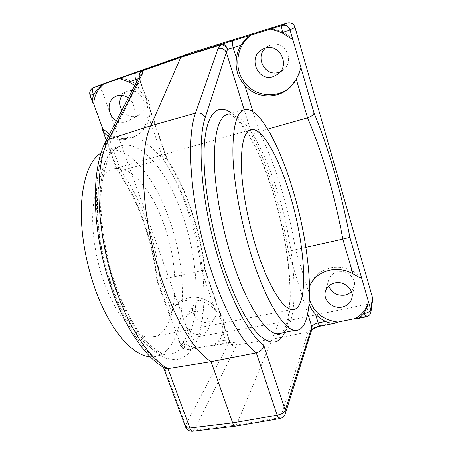 <?xml version="1.0" encoding="UTF-8"?>
<svg xmlns="http://www.w3.org/2000/svg" width="454" height="454" viewBox="0 0 454 454"><rect width="100%" height="100%" fill="white"/><g stroke="black" fill="none" stroke-linecap="round" stroke-linejoin="round"><path stroke-width="0.34" stroke-dasharray="2.27 1.7" d="M171.453 311.223C170.256 313.515 169.768 315.314 169.983 316.614L170.602 316.813L157.419 280.317L156.931 280.51L160.166 279.88L171.453 311.223L172.736 309.18C176.073 304.583 180.732 301.621 186.702 300.287C197.377 298.505 206.837 301.689 215.094 309.838C220.916 316.937 223.447 324.298 222.698 331.914L220.434 338.911L218.907 341.368L225.564 340.245L222.698 331.914M337.855 322.068L320.615 325.563C314.894 326.891 310.842 328.985 308.465 331.846L272.196 339.132L236.761 345.023C236.432 342.742 233.668 341.958 228.487 342.662L212.756 345.307C216.694 343.196 219.702 340.216 221.773 336.369C232.397 318.827 209.521 292.41 188.279 297.989C182.343 299.322 177.713 302.279 174.393 306.847C172.304 309.821 171.039 313.141 170.602 316.813L178.331 338.207L178.626 340.523C179.773 343.008 181.628 345.023 184.188 346.572L184.42 347.208C185.09 349.081 185.856 350.062 186.702 350.159L187.627 349.523L195.038 337.135L278.642 322.641L368.398 303.959C370.81 303.346 372.229 301.921 372.666 299.691M309.151 304.078C307.767 299.759 307.489 295.378 308.317 290.935L309.628 286.417M361.6 277.893C352.945 269.199 342.566 265.885 330.455 267.951C320.178 270.471 313.351 276.242 309.98 285.265C308.453 289.89 308.283 294.606 309.475 299.413M157.419 280.317C155.024 259.858 150.359 239.905 143.43 220.451C136.45 200.991 127.727 183.887 117.257 169.138L117.348 170.67L120.849 170.738L163.071 158.781L148.049 115.174C146.965 124.441 142.811 131.41 135.581 136.075C126.927 140.984 117.892 141.018 108.478 136.189M165.897 368.642L163.213 366.764L162.804 363.512C142.675 353.899 118.585 315.53 105.737 267.247C92.849 218.987 93.757 169.785 105.668 147.261L139.855 80.63L167.225 160.381C176.68 174.711 184.71 191.548 191.304 210.889C197.848 230.223 202.365 249.938 204.85 270.034L160.166 279.88C157.913 259.756 153.378 240.109 146.568 220.933C139.713 201.752 131.138 185.022 120.849 170.738L108.432 136.274M307.778 313.805L288.33 251.403L295.565 249.643L308.317 290.935M149.99 356.804L150.756 356.861C185.936 358.212 191.225 278.966 169.274 219.31C155.052 177.781 128.743 144.792 106.894 150.331L100.975 152.93M164.042 224.702C152.431 191.083 131.45 165.108 114.198 168.729C102.973 171.391 95.959 184.267 93.155 207.353C91.05 229.945 95.612 260.085 105.209 285.316C117.285 317.42 136.035 337.623 150.036 337.254C177.588 337.515 182.156 273.683 164.042 224.702M128.323 97.973C136.359 103.501 136.24 117.036 128.278 120.951L126.184 121.831C122.932 122.767 119.714 122.381 116.542 120.662M121.95 110.243C125.73 115.611 130.536 117.609 136.376 116.252L138.413 115.395C151.165 109.278 141.012 86.129 127.636 91.163L126.547 91.577L121.944 95.408M278.784 72.311L283.285 69.927C295.469 61.233 284.72 39.708 270.692 45.003L268.212 46.087L265.476 48.101M351.441 291.633L354.33 286.196C356.35 277.996 346.748 269.551 337.878 271.742C333.162 272.894 330.109 275.595 328.719 279.846L328.764 285.98M193.16 311.836C202.87 309.373 213.113 321.568 207.989 329.422C206.457 331.965 204.147 333.559 201.048 334.206C191.1 336.601 180.942 323.906 186.639 316.12C188.155 313.884 190.328 312.454 193.16 311.836M208.119 322.153C211.127 321.511 213.374 319.945 214.873 317.465C219.867 309.798 209.975 297.977 200.549 300.417C197.796 301.03 195.68 302.432 194.204 304.611C188.643 312.21 198.455 324.531 208.119 322.153M104.755 83.286C101.98 84.711 101.043 87.1 101.94 90.454L188.62 333.338C189.903 336.102 192.042 337.362 195.038 337.135M308.465 331.846L311.807 329.621C311.177 331.426 309.849 332.561 307.84 333.026L280.487 417.566L236.403 425.137L272.196 339.132L278.642 322.641M218.907 341.368C217.126 343.729 215.366 345.159 213.618 345.647L212.756 345.307L187.627 349.523C184.54 349.745 182.332 348.439 181.004 345.596L178.331 338.207C183.592 343.627 189.897 346.862 197.246 347.912L194.658 348.825C191.378 349.177 188.2 348.598 185.136 347.089L184.188 346.572M305.877 247.345L295.565 249.643C292.047 228.43 287.127 207.478 280.793 186.787C274.437 166.079 267.202 147.681 259.098 131.581L267.701 129.14M134.804 85.488L139.208 89.483C145.484 97.139 148.435 105.703 148.049 115.174M368.398 303.959L366.327 316.796M228.487 342.662L227.681 343.286C226.921 343.167 226.217 342.157 225.564 340.245C227.664 339.95 229.009 340.205 229.605 340.999L230.78 342.974L213.618 345.647M235.632 426.153L236.403 425.137L194 430.176L236.761 345.023M320.615 325.563L320.28 326.12M288.33 251.403C285.038 230.655 280.271 210.151 274.023 189.897C267.741 169.631 260.562 151.778 252.481 136.348C253.207 134.401 255.415 132.812 259.098 131.581L252.935 111.639M167.225 160.381L167.237 159.184L139.673 78.82L139.855 80.63L139.639 76.176L139.673 78.814L139.333 78.309L138.362 78.638M139.123 77.174L139.333 78.309L139.066 77.282M167.237 159.184L167.049 158.934C166.351 158.315 165.023 158.264 163.071 158.781C172.73 173.61 180.919 190.845 187.638 210.486C194.312 230.121 198.966 250.165 201.587 270.629L215.094 309.838M236.438 346.113C233.163 346.345 230.865 344.972 229.542 341.987L229.605 340.999L205.219 269.903M236.744 345.023C233.396 345.579 231.052 344.399 229.713 341.476M109.488 134.248C119.158 139.724 128.533 139.917 137.624 134.821C147.919 128.539 152.754 114.312 148.634 101.299C144.582 88.275 132.052 78.485 119.464 78.514M292.887 39.759C286.639 33.029 279.023 29.487 270.028 29.135M290.889 86.51L291.394 86.033C296.479 81.005 299.663 74.876 300.928 67.64M189.607 212.744C182.19 191.838 173.235 174.052 162.725 159.382C155.614 150.632 148.356 144.066 140.944 139.684L130.105 136.858L120.032 139.577L111.355 148.231L104.749 162.861L100.816 183.024C99.659 198.931 100.255 216.399 102.604 235.433C105.975 254.796 110.844 273.603 117.206 291.854L128.142 316.438L140.411 336.323L153.117 350.431L165.421 358.291L176.634 359.948L186.248 355.868L193.932 346.765C209.396 319.27 206.099 261.101 189.607 212.744M113.421 290.282C101.622 259.098 95.709 221.705 97.82 193.756C100.765 165.279 108.71 149.241 121.661 145.655C142.777 140.365 168.542 173.91 182.707 215.86C204.521 276.117 200.282 355.879 166.232 354.296C149.979 353.825 128.045 329.343 113.421 290.282M283.058 332.686C300.974 321.619 295.719 249.428 277.542 191.923C264.211 148.203 243.389 111.627 228.447 114.096C229.196 114.482 230.462 112.995 238.617 121.218L246.352 131.444C250.148 137.517 253.905 144.406 257.628 152.113C263.167 164.24 268.235 177.565 272.837 192.104C282.638 224.338 288.296 255.273 289.811 284.913C290.447 300.491 289.045 315.161 286.854 322.783C285.191 327.947 283.523 331.335 281.849 332.93M231.682 113.205C246.164 124.436 261.827 155.887 272.899 191.667C289.289 243.889 295.94 307.142 284.664 332.356M93.672 103.858L90.511 95.107L101.94 90.454M188.62 333.338L181.004 345.596L180.868 346.725C181.345 347.372 182.531 347.531 184.42 347.208L185.136 347.089M117.257 169.138L102.627 128.63M370.963 311.875C370.515 314.174 369.045 315.632 366.548 316.251L355.397 318.509M90.005 95.34L90.511 95.107C89.569 91.64 90.528 89.171 93.376 87.701M139.208 89.483L136.626 81.987M204.85 270.034L229.542 341.987L185.584 425.04L164.507 368.115M164.416 367.876L162.804 363.512M252.481 136.348L244.184 109.72M308.487 331.84L307.84 333.026M285.294 413.673C284.544 415.796 282.938 417.09 280.487 417.566L279.88 418.571M105.26 142.386L105.668 147.261M193.029 431.204L194 430.176C190.056 430.318 187.252 428.604 185.584 425.04L185.3 426.368M174.393 306.847L172.736 309.18M309.98 285.265L309.191 287.592M169.983 316.614L156.936 280.515C154.61 260.233 150.013 240.438 143.146 221.138C136.206 201.809 127.602 184.988 117.348 170.676M150.756 356.861L166.232 354.296C162.067 353.797 157.186 351.175 151.591 346.425L146.676 341.624L139.157 332.339C131.342 321.137 124.152 307.148 117.592 290.373C104.675 256.073 98.649 214.243 101.821 185.521C105.816 155.767 113.801 148.316 121.661 145.655L106.894 150.331M205.225 269.903C202.671 249.638 198.092 229.764 191.492 210.287C184.857 190.811 176.714 173.695 167.049 158.934M250.012 129.986L114.198 168.729M138.413 115.395L128.278 120.951M283.285 69.927L277.996 74.15M354.33 286.196L351.964 297.886M214.873 317.465L207.989 329.422M194.204 304.611L186.639 316.12M328.719 279.846L325.461 291.235M268.212 46.087L262.304 49.401M126.547 91.577L115.912 96.31M178.626 340.523L180.868 346.725C182.037 349.205 183.983 350.352 186.702 350.159L194.658 348.825M106.293 140.4L117.155 170.443M291.791 309.52L150.036 337.254M245.262 109.454L228.447 114.096M163.417 367.32L163.213 366.764M137.624 134.821L135.581 136.075M291.394 86.033L290.39 87.003M221.773 336.369L220.434 338.911"/><path stroke-width="0.68" d="M320.28 326.12L320.093 326.159C319.514 326.017 318.884 324.933 318.192 322.913L325.427 321.438C328.844 322.953 332.214 323.486 335.551 323.027L337.855 322.068C323.174 320.025 313.714 312.471 309.475 299.413M325.427 321.438L320.076 318.243L315.49 314.162C312.596 311.16 310.485 307.801 309.151 304.078M309.628 286.417C313.249 277.956 319.974 272.548 329.803 270.192C337.827 268.62 345.534 269.807 352.934 273.751L342.838 239.088L305.877 247.345M314.054 113.125C321.324 130.548 328.066 150.098 334.297 171.771C340.5 193.427 345.698 215.275 349.892 237.323L370.81 309.815L370.963 311.875L372.666 299.691L372.518 297.688L294.992 27.274L290.038 29.896L314.054 113.125C313.544 114.981 311.376 116.559 307.534 117.858L296.292 79.24L290.39 87.003C277.95 99.551 256.294 98.603 244.842 85.431C237.896 77.816 235.093 68.747 236.438 58.214C237.056 53.612 238.549 49.321 240.915 45.338L233.191 47.71L236.438 58.214M235.632 426.153L235.024 426.232C234.116 425.903 233.328 424.791 232.664 422.901L211.087 361.668C196.043 352.418 177.9 324.763 164.269 286.656C142.284 227.102 137.397 152.862 150.785 125.798L180.771 57.352L142.352 70.869C140.076 72.334 138.998 74.433 139.123 77.174M292.336 188.257C312.221 251.692 317.159 332.93 294.748 330.296C283.812 329.298 266.362 301.95 252.537 259.103C241.483 225.122 233.946 184.999 232.936 156.057C232.476 126.7 236.585 111.168 245.262 109.454C259.132 107.297 279.153 144.287 292.336 188.257M100.975 152.93C89.665 160.427 83.133 177.877 81.374 205.276C80.256 232.051 86.067 265.618 96.918 293.863C111.361 331.806 133.3 355.834 149.99 356.804M257.168 250.852C248.293 223.317 242.243 191.043 241.392 167.56C240.972 143.663 244.32 131.002 251.448 129.577C262.44 127.869 278.642 157.249 289.504 193.296C306.07 245.869 309.69 311.921 291.791 309.52C282.74 308.777 268.382 285.895 257.168 250.852M116.542 120.662C106.996 115.855 106.474 100.022 115.912 96.31L117.036 95.885C120.946 94.738 124.708 95.436 128.323 97.973M264.875 48.283C279.409 42.801 290.605 65.155 277.996 74.15L273.331 76.612C257.707 82.231 247.311 57.028 262.304 49.401L264.875 48.283M334.927 282.921C344.104 280.703 354.052 289.448 351.964 297.886C350.721 302.784 347.446 305.848 342.134 307.08C332.595 309.265 322.618 299.81 325.461 291.235C326.886 286.866 330.041 284.096 334.927 282.921M328.764 285.98C331.602 292.904 336.953 295.968 344.819 295.157L348.451 293.874L351.441 291.633M265.476 48.101C254.552 57.522 265.459 77.157 278.784 72.311M121.944 95.408C119.044 100.13 119.05 105.073 121.95 110.243M108.478 136.189L108.387 136.138C105.657 134.543 103.756 132.636 102.689 130.423L102.627 128.63L93.672 103.858L92.673 102.712C92.156 100.533 92.468 98.007 93.615 95.136L94.08 94.114L93.342 94.37L93.615 95.136M366.327 316.796L366.179 316.83C365.725 316.654 365.164 315.536 364.5 313.464L364.29 312.755L363.66 313.635C361.526 316.319 359.262 318.016 356.861 318.714L355.397 318.509L337.855 322.068M104.891 83.235L93.524 87.65L104.891 83.235L191.446 52.743L287.246 22.972C290.98 22.206 293.562 23.642 294.992 27.274M90.005 95.34L93.342 94.37C92.162 90.794 92.219 88.553 93.524 87.65L135.746 72.782C134.6 73.644 134.611 75.909 135.791 79.575L128.908 81.975L134.804 85.488M139.066 77.282C138.714 73.962 139.985 71.647 142.879 70.342L181.225 56.846L191.446 52.743M244.184 109.72L226.336 52.443L205.18 117.654C203.063 113.869 199.822 112.376 195.458 113.171L150.785 125.798L108.693 139.299L105.725 141.495L140.065 75.364L139.633 76.187L140.065 75.364L142.692 73.327L108.693 139.299C93.053 166.499 96.112 238.895 118.437 296.422C132.301 333.378 151.534 360.005 167.969 368.654L211.087 361.668L256.3 352.906C239.218 340.608 216.853 296.644 203.148 242.873C189.409 189.125 187.122 136.069 195.458 113.171L218.068 48.516C221.819 47.738 224.577 49.049 226.336 52.443L227.567 49.435C225.825 46.478 223.731 44.929 221.285 44.787L180.771 57.352L181.225 56.846L281.991 25.424L287.246 22.972M281.786 32.79L282.933 33.369L282.683 32.512C281.667 28.494 281.435 26.133 281.991 25.424C285.867 24.635 288.551 26.128 290.038 29.896L281.786 32.79C276.304 30.56 272.383 29.345 270.028 29.135M356.861 318.714L366.179 316.83C368.852 316.177 370.447 314.531 370.963 311.875M290.889 86.51C277.644 98.983 255.523 96.912 244.581 82.577C233.384 68.458 236.284 45.531 251.238 34.969C247.651 37.018 244.212 40.474 240.915 45.338M232.794 40.695C232.022 41.456 232.153 43.794 233.191 47.71L227.567 49.435C226.166 45.684 224.197 43.97 221.654 44.293L218.068 48.516M93.672 103.858C94.319 95.72 97.576 89.154 103.444 84.155C99.659 86.317 96.537 89.637 94.08 94.114M292.887 39.759L282.933 33.369M361.6 277.893C360.073 277.831 357.185 276.452 352.934 273.751M349.892 237.323L342.838 239.088C338.849 217.5 333.786 196.094 327.657 174.869C321.494 153.622 314.792 134.617 307.534 117.858L267.701 129.14M307.778 313.805L311.796 326.704L311.807 329.621L285.294 413.673L285.237 410.195L312.114 326.148C313.305 324.712 315.331 323.634 318.192 322.913L315.49 314.162M335.551 323.027L320.093 326.159C316.069 327.221 313.283 328.48 311.728 329.939L312.114 326.148M256.3 352.906C260.715 351.561 263.189 348.995 263.717 345.216L285.237 410.195C284.113 412.635 281.423 414.298 277.156 415.194L256.3 352.906M128.908 81.975L119.464 78.514M138.362 78.638L135.791 79.575L136.626 81.987M185.3 426.368L185.544 427.032C186.248 427.969 187.695 428.304 189.891 428.043L167.969 368.654L165.897 368.642C142.238 356.946 117.853 316.313 104.636 266.447C91.6 216.479 92.497 166.153 105.725 141.495L105.26 142.386M296.292 79.24C298.584 74.371 300.128 70.506 300.928 67.64M364.29 312.755C366.588 308.902 367.978 305.184 368.449 301.621C366.645 309.004 362.292 314.633 355.397 318.509M102.627 128.63L109.488 134.248M228.447 114.096C219.095 116.003 214.39 131.615 214.322 160.943C214.861 189.846 222.182 229.758 233.396 263.49C247.419 306.013 265.641 333.026 277.377 333.843L283.058 332.686M284.664 332.356C279.216 344.365 270.754 345.301 259.268 335.171C247.305 323.248 235.603 300.894 224.151 268.104C209.686 225.229 201.882 173.559 204.499 142.766C207.109 111.837 218.578 102.984 231.682 113.205M363.66 313.635L364.5 313.464C368.132 312.63 370.237 311.41 370.81 309.815L372.518 297.688M135.746 72.782L142.879 70.342L142.352 70.869L142.692 73.327M244.842 85.431L252.935 111.639M205.18 117.654C197.7 139.798 200.441 190.725 213.681 241.772C226.892 292.847 247.918 334.178 263.717 345.216M193.029 431.204L192.371 431.283C191.423 431.062 190.595 429.978 189.891 428.043L232.664 422.901L277.156 415.194C277.916 417.271 278.671 418.418 279.42 418.645C282.331 418.134 284.289 416.477 285.294 413.673M279.88 418.571L235.076 426.244M294.748 330.296L277.377 333.843C277.797 334.859 279.289 334.553 281.849 332.93M251.448 129.577L250.012 129.986M102.689 130.423L106.293 140.4M235.024 426.232L192.371 431.283C189.239 431.311 186.963 429.893 185.544 427.032L163.417 367.32M93.376 87.701C90.21 89.296 89.092 91.85 90.017 95.363L92.673 102.712"/></g></svg>
